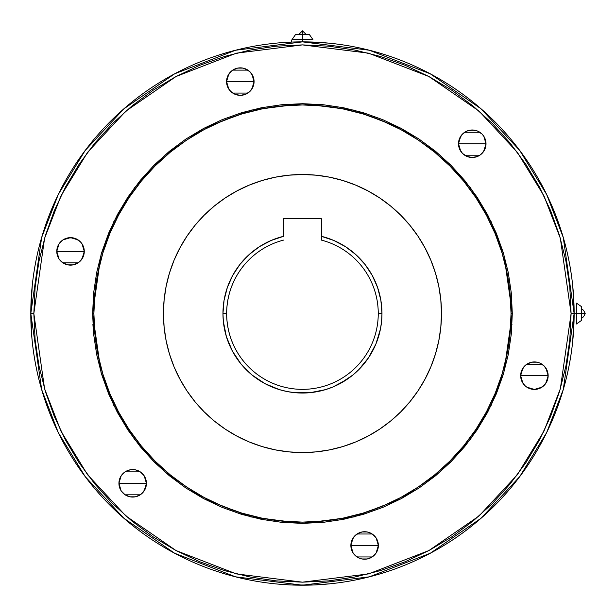 <?xml version="1.0" encoding="UTF-8"?>
<svg xmlns="http://www.w3.org/2000/svg" width="616" height="616" viewBox="0 0 616 616"><rect width="100%" height="100%" fill="white"/><g stroke="black" fill="none" stroke-linecap="round" stroke-linejoin="round"><path stroke-width="0.92" d="M572.695 341.441L574.135 313.536L576.422 313.536L576.422 303.087L576.422 313.536L581.396 313.536L581.396 306.568L581.396 313.536L585.2 313.536L581.396 313.536L581.396 320.497L581.396 313.536L576.422 313.536L576.422 323.985L576.422 313.536L574.135 313.536L563.263 237.468L546.662 194.487L519.796 150.535L481.096 108.855L430.307 73.828L369.338 50.227L302.464 41.865L235.597 50.227L174.621 73.828L123.839 108.855L85.131 150.535L58.274 194.487L41.665 237.468L30.8 313.536L33.834 313.536L44.575 238.315L60.999 195.819L87.557 152.352L125.833 111.142L176.053 76.507L236.344 53.169L302.464 44.899L368.591 53.169L428.882 76.507L479.102 111.142L517.371 152.352L543.936 195.819L560.352 238.315L571.101 313.536L574.135 313.536L572.811 286.817M302.464 39.578L292.015 39.578L302.464 39.578L302.464 34.604L295.503 34.604L302.464 34.604L302.464 30.8L302.464 34.604L309.432 34.604L302.464 34.604L302.464 39.578L312.913 39.578L302.464 39.578L302.464 41.865L297.99 41.903M118.541 215.169A208.578 208.578 0 0 0 93.886 313.536A208.578 208.578 0 0 1 302.464 104.959A208.578 208.578 0 0 1 511.041 313.536A208.578 208.578 0 0 0 486.394 215.169L486.378 215.138M475.968 197.775A208.578 208.578 0 0 0 418.226 140.032M400.831 129.606A208.578 208.578 0 0 0 204.104 129.606M186.702 140.032A208.578 208.578 0 0 0 128.96 197.775M486.394 411.896A208.578 208.578 0 0 0 511.041 313.536L512.304 313.536L503.911 254.778L491.091 221.583L470.339 187.626L440.44 155.432L401.216 128.382L354.115 110.149L302.464 103.696L250.812 110.149L203.719 128.382L164.487 155.432L134.596 187.626L113.844 221.583L101.016 254.778L92.623 313.536L93.886 313.536L94.895 293.093L97.898 272.842L102.872 252.991L109.764 233.718L118.518 215.215L129.037 197.651L141.233 181.212L154.978 166.05L170.147 152.298L186.586 140.109L204.142 129.583L222.645 120.836L241.919 113.937L261.777 108.963L282.02 105.96L302.464 104.959L322.907 105.96L343.158 108.963L363.009 113.937L382.282 120.836L400.785 129.583L418.349 140.109L434.788 152.298L449.95 166.05L463.702 181.212L475.891 197.651L486.417 215.215L495.164 233.718L502.063 252.991L507.037 272.842L510.04 293.093L511.041 313.536L510.04 333.98L507.037 354.223L502.063 374.081L495.164 393.355L486.417 411.858L475.891 429.414L463.702 445.853L449.95 461.022L434.788 474.767L418.349 486.963L400.785 497.482L382.282 506.237L363.009 513.128L343.158 518.102L322.907 521.105L302.464 522.114L282.02 521.105L261.777 518.102L241.919 513.128L222.645 506.237L204.142 497.482L186.586 486.963L170.147 474.767L154.978 461.022L141.233 445.853L129.037 429.414L118.518 411.858L109.764 393.355L102.872 374.081L97.898 354.223L94.895 333.98L93.886 313.536L92.623 313.536L93.632 334.103L96.658 354.47L101.663 374.451L108.601 393.84L117.402 412.45L127.989 430.114L140.256 446.654L154.085 461.915L169.346 475.745L185.886 488.011L203.55 498.598L222.16 507.399L241.549 514.337L261.53 519.342L281.897 522.368L302.464 523.377L323.03 522.368L343.405 519.342L363.378 514.337L382.767 507.399L401.386 498.598L419.049 488.011L435.589 475.745L450.843 461.915L464.672 446.654L476.946 430.114L487.525 412.45L496.334 393.84L503.272 374.451L508.277 354.47L511.295 334.103L512.304 313.536L511.295 292.97L508.277 272.595L503.272 252.622L496.334 233.233L487.525 214.614L476.946 196.951L464.672 180.411L450.843 165.157L435.589 151.328L419.049 139.054L401.386 128.475L382.767 119.666L363.378 112.728L343.405 107.723L323.03 104.705L302.464 103.696L281.897 104.705L261.53 107.723L241.549 112.728L222.16 119.666L203.55 128.475L185.886 139.054L169.346 151.328L154.085 165.157L140.256 180.411L127.989 196.951L117.402 214.614L108.601 233.233L101.663 252.622L96.658 272.595L93.632 292.97L92.623 313.536L101.016 372.287L113.844 405.49L134.596 439.439L164.487 471.633L203.719 498.69L250.812 516.916L302.464 523.377L354.115 516.916L401.216 498.69L440.44 471.633L470.339 439.439L491.091 405.49L503.911 372.287L512.304 313.536L511.041 313.536A208.578 208.578 0 0 1 302.464 522.114A208.578 208.578 0 0 1 93.886 313.536A208.578 208.578 0 0 0 118.541 411.896M31.793 336.744L31.709 335.697M31.524 293.763L32.24 285.632L30.8 313.536L31.932 338.292M31.516 333.256L32.117 340.255M572.749 340.902L573.411 333.31M282.721 584.484L291.845 584.992M279.21 584.199L277.816 584.076M275.098 43.251L276.684 43.097L275.098 43.251M279.271 42.858L282.729 42.589L279.271 42.858M291.776 42.081L282.729 42.589M474.944 157.226L472.256 157.496A13.752 13.752 0 0 1 467.005 156.449L472.256 157.496L477.515 156.449L479.895 155.178L483.691 151.382L485.747 146.423L486.009 143.744A13.752 13.752 0 0 1 472.256 157.496A13.752 13.752 0 0 1 458.504 143.744L486.009 143.744L483.768 151.259M483.606 151.505L482.112 153.33M481.851 153.592L479.98 155.117M479.833 155.217L464.68 155.217M464.549 155.124L462.662 153.592M462.4 153.33L460.914 151.513M460.745 151.259L458.504 143.774L459.551 149.003A13.752 13.752 0 0 1 458.504 143.744L458.774 141.056L458.504 143.744A13.752 13.752 0 0 1 472.256 129.991A13.752 13.752 0 0 1 484.261 150.45M547.894 373.003L548.155 375.683A13.752 13.752 0 0 1 534.403 389.435A13.752 13.752 0 0 1 520.659 375.683L548.155 375.683L547.108 370.424L544.128 365.958L539.67 362.978L537.09 362.193L531.723 362.193L526.765 364.249L524.686 365.958L521.698 370.424L520.92 373.003L520.92 378.363L521.698 380.942L524.686 385.408L526.765 387.118L529.144 388.388L534.403 389.435L539.67 388.388L542.042 387.118L544.128 385.408L547.108 380.942L548.155 375.683L520.659 375.683L521.698 370.424L524.686 365.958M548.155 375.729L545.915 383.206M545.753 383.445L544.259 385.27M543.997 385.531L542.126 387.056M541.988 387.156L534.426 389.435L531.723 389.166M534.38 389.435L526.826 387.156M526.703 387.071L524.817 385.531M524.547 385.27L523.061 383.445M522.892 383.198L520.659 375.729M378.101 542.788L378.363 545.476A13.752 13.752 0 0 1 364.61 559.22A13.752 13.752 0 0 1 350.866 545.476L378.363 545.476L378.101 542.788L376.045 537.837L372.257 534.041L367.298 531.985L361.931 531.985L356.972 534.041L353.184 537.837L351.128 542.788L351.128 548.155A13.752 13.752 0 0 1 364.61 531.723A13.752 13.752 0 0 1 378.363 545.476L378.101 548.155L378.363 545.476L350.866 545.476L351.128 548.155L353.184 553.114L356.972 556.91A13.752 13.752 0 0 1 353.191 553.13M378.363 545.537L376.122 552.999M375.96 553.237L374.466 555.062M374.205 555.324L372.341 556.849M372.195 556.949L357.034 556.949M356.903 556.856L355.016 555.324M354.754 555.062L353.268 553.245M353.099 552.991L350.866 545.53M121.159 490.844L118.926 483.329L119.188 486.009L121.244 490.967L125.033 494.756L129.991 496.812L135.358 496.812L140.317 494.756L144.106 490.967L145.376 488.588A13.752 13.752 0 0 1 142.411 493.039L145.376 488.588L146.423 483.329A13.752 13.752 0 0 1 132.671 497.073A13.752 13.752 0 0 1 118.926 483.329L146.423 483.329A13.752 13.752 0 0 1 145.391 488.565M146.423 483.375L144.183 490.852M144.021 491.091L142.527 492.916M142.265 493.177L140.402 494.702M140.256 494.802L125.11 494.81M124.971 494.717L123.084 493.177M122.815 492.916L121.329 491.091M57.042 254.069L56.78 251.39A13.752 13.752 0 0 1 70.524 237.637A13.752 13.752 0 0 1 84.276 251.39A13.752 13.752 0 0 1 70.524 265.134A13.752 13.752 0 0 1 56.78 251.39L84.276 251.39L84.015 248.702L81.959 243.744L80.249 241.665L75.791 238.685L73.212 237.899L67.845 237.899L62.886 239.955L59.09 243.744L57.819 246.123L57.042 248.702L57.042 254.069L59.09 259.028L62.886 262.816L67.845 264.872L73.212 264.872L78.163 262.816L81.959 259.028L84.015 254.069L84.276 251.39L83.229 256.649L80.249 261.107M84.276 251.436L82.036 258.913M81.874 259.151L80.38 260.976M80.118 261.238L78.255 262.762M78.101 262.863L62.947 262.863M62.817 262.77L60.93 261.238M60.668 260.976L59.182 259.151M59.013 258.905L56.78 251.436M253.807 78.91L254.069 81.597L253.022 76.33L250.042 71.872L247.955 70.162L242.997 68.106L237.637 68.106L232.679 70.162L230.592 71.872L227.612 76.33L226.565 81.597L227.612 86.856L230.592 91.314L235.058 94.302L240.317 95.341L245.576 94.302L250.042 91.314L253.022 86.856L254.069 81.597A13.752 13.752 0 0 1 240.317 95.341A13.752 13.752 0 0 1 226.565 81.597L254.069 81.597A13.752 13.752 0 0 1 252.321 88.296M254.069 81.651L251.829 89.12M251.667 89.359L250.173 91.183M249.911 91.445L248.04 92.97M247.894 93.07L232.756 93.078M232.609 92.985L230.723 91.445M230.461 91.183L228.967 89.359M228.805 89.112L226.565 81.659M479.317 155.54A13.752 13.752 0 0 1 477.539 156.441M466.99 156.441A13.752 13.752 0 0 1 465.195 155.54M460.252 150.45A13.752 13.752 0 0 1 459.559 149.018M240.317 95.341L242.997 95.08A13.752 13.752 0 0 1 233.264 93.393M228.313 88.296A13.752 13.752 0 0 1 226.565 81.62M142.388 493.062A13.752 13.752 0 0 1 118.926 483.329L119.188 480.642L118.926 483.329A13.752 13.752 0 0 1 132.671 469.577A13.752 13.752 0 0 1 146.423 483.329L146.161 480.642L144.106 475.683L140.317 471.895L135.358 469.839L129.991 469.839L125.033 471.895L121.244 475.683L119.188 480.642L121.244 475.683L125.033 471.895M378.363 545.499A13.752 13.752 0 0 1 367.313 558.958M367.282 558.958A13.752 13.752 0 0 1 359.374 558.188L361.931 558.958L367.298 558.958L372.257 556.91L376.045 553.114L378.101 548.155L376.045 553.114L374.335 555.193M359.336 558.173A13.752 13.752 0 0 1 356.987 556.918L359.351 558.181L354.893 555.193M353.168 553.099A13.752 13.752 0 0 1 351.921 550.758M351.905 550.712A13.752 13.752 0 0 1 351.128 548.163M30.854 308.069L30.8 313.536A271.664 271.664 0 0 1 302.464 41.865A271.664 271.664 0 0 1 574.135 313.536A271.664 271.664 0 0 1 302.464 585.2A271.664 271.664 0 0 1 30.8 313.536L41.665 389.597L58.274 432.578L85.131 476.53L123.839 518.218L174.621 553.237L235.597 576.838L302.464 585.2L369.338 576.838L430.307 553.237L481.096 518.218L519.796 476.53L546.662 432.578L563.263 389.597L574.135 313.536L574.073 308.1M328.282 43.097L302.464 41.865M239.886 264.495A79.51 79.51 0 0 0 222.961 313.536L226.642 313.536A75.83 75.83 0 0 0 302.464 389.358A75.83 75.83 0 0 0 321.421 240.117L321.421 218.749L283.506 218.749L283.506 236.321A79.51 79.51 0 0 0 248.903 254.778M248.864 254.816A79.51 79.51 0 0 0 239.917 264.449M381.974 313.536A79.51 79.51 0 0 1 302.464 393.039A79.51 79.51 0 0 1 222.961 313.536L223.339 321.329L226.38 336.613L232.347 351.012L241.002 363.971L246.246 369.754L252.029 374.998L264.988 383.653L279.387 389.62L286.956 391.514L294.671 392.661L310.256 392.661L325.548 389.62L332.894 386.987L339.947 383.653L352.906 374.998L358.689 369.754L368.576 357.704L375.922 343.959L380.449 329.044L381.589 321.329L381.974 313.536L378.293 313.536L381.974 313.536L380.88 300.377L377.616 287.58L372.287 275.498L365.034 264.472L356.048 254.793L345.591 246.739L333.941 240.525L321.421 236.321A79.51 79.51 0 0 1 381.974 313.536L381.589 321.329M283.506 236.321L283.506 218.749L321.421 218.749L321.421 240.117A75.83 75.83 0 0 1 302.464 389.358A75.83 75.83 0 0 1 283.506 240.117A75.83 75.83 0 0 0 226.642 313.536L222.961 313.536A79.51 79.51 0 0 1 283.506 236.321L270.994 240.525L259.344 246.739L248.879 254.793L239.901 264.472L232.648 275.498L227.312 287.58L224.055 300.377L222.961 313.536L223.339 321.329M163.448 313.536A139.016 139.016 0 0 1 302.464 174.513A139.016 139.016 0 0 1 441.487 313.536A139.016 139.016 0 0 1 302.464 452.552A139.016 139.016 0 0 1 163.448 313.536L164.118 299.907L166.12 286.417L169.431 273.181L174.028 260.337L179.864 248.002L186.879 236.298L195.002 225.34L204.165 215.23L214.276 206.075L225.233 197.944L236.937 190.929L249.264 185.1L262.108 180.503L275.344 177.185L288.842 175.183L302.464 174.513L316.093 175.183L329.583 177.185L342.819 180.503L355.663 185.1L367.998 190.929L379.702 197.944L390.66 206.075L400.77 215.23L409.925 225.34L418.056 236.298L425.071 248.002L430.9 260.337L435.497 273.181L438.815 286.417L440.817 299.907L441.487 313.536L440.817 327.158L438.815 340.656L435.497 353.892L430.9 366.736L425.071 379.063L418.056 390.767L409.925 401.724L400.77 411.835L390.66 420.998L379.702 429.121L367.998 436.136L355.663 441.972L342.819 446.569L329.583 449.88L316.093 451.882L302.464 452.552L288.842 451.882L275.344 449.88L262.108 446.569L249.264 441.972L236.937 436.136L225.233 429.121L214.276 420.998L204.165 411.835L195.002 401.724L186.879 390.767L179.864 379.063L174.028 366.736L169.431 353.892L166.12 340.656L164.118 327.158L163.448 313.536M333.941 240.525L345.591 246.739L356.048 254.793M365.034 264.472L372.287 275.498M380.449 329.044L378.547 336.613M375.922 343.959L368.576 357.704L358.689 369.754L352.906 374.998L346.639 379.641L332.894 386.987M325.548 389.62L317.979 391.514M310.256 392.661L294.671 392.661M272.041 386.987L264.988 383.653L252.029 374.998L241.002 363.971L236.359 357.704M232.347 351.012L229.013 343.959M226.38 336.613L224.486 329.044M224.055 300.377L227.312 287.58M232.648 275.498L239.901 264.472M248.879 254.793L259.344 246.739M283.506 240.117A75.83 75.83 0 0 0 226.642 313.536M574.135 313.536L571.101 313.536L560.352 388.75L543.936 431.246L517.371 474.713L479.102 515.931L428.882 550.565L368.591 573.904L302.464 582.166L236.344 573.904L176.053 550.565L125.833 515.931L87.557 474.713L60.999 431.246L44.575 388.75L33.834 313.536L35.127 287.202L38.993 261.13L45.399 235.551L54.285 210.734L65.55 186.902L79.102 164.287L94.81 143.112L112.512 123.585L132.047 105.875L153.222 90.175L175.829 76.623L199.661 65.35L224.486 56.472L250.058 50.065L276.137 46.192L302.464 44.899L328.798 46.192L354.87 50.065L380.449 56.472L405.266 65.35L429.098 76.623L451.713 90.175L472.888 105.875L492.415 123.585L510.125 143.112L525.825 164.287L539.377 186.902L550.65 210.734L559.528 235.551L565.935 261.13L569.808 287.202L571.101 313.536L569.808 339.863L565.935 365.942L559.528 391.514L550.65 416.339L539.377 440.171L525.825 462.778L510.125 483.953L492.415 503.488L472.888 521.19L451.713 536.898L429.098 550.45L405.266 561.715L380.449 570.601L354.87 577.007L328.798 580.873L302.464 582.166L276.137 580.873L250.058 577.007L224.486 570.601L199.661 561.715L175.829 550.45L153.222 536.898L132.047 521.19L112.512 503.488L94.81 483.953L79.102 462.778L65.55 440.171L54.285 416.339L45.399 391.514L38.993 365.942L35.127 339.863L33.834 313.536L30.8 313.536M459.551 149.003L462.531 153.469L466.997 156.449L462.531 153.469L460.822 151.382L459.551 149.003L458.504 143.744L486.009 143.744L485.747 141.056L483.691 136.105L481.982 134.019L477.515 131.039L472.256 129.991L466.997 131.039L462.531 134.019L459.551 138.484L458.774 141.056M464.672 446.654L450.843 461.915L435.589 475.745M343.405 519.342L323.03 522.368M169.346 475.745L154.085 461.915L140.256 446.654M96.658 354.47L93.632 334.103L92.901 324.301L94.163 324.301M108.601 233.233L117.402 214.614M140.256 180.411L154.085 165.157L169.346 151.328M261.53 107.723L281.897 104.705M435.589 151.328L450.843 165.157L464.672 180.411M508.277 272.595L511.295 292.97M253.022 86.856L251.751 89.235M250.042 91.314L245.576 94.302M226.834 84.276L226.565 81.597L227.612 76.33L230.592 71.872M240.317 67.845L242.997 68.106M245.576 68.892L250.042 71.872M129.991 469.839L135.358 469.839L140.317 471.895L142.396 473.604L144.106 475.683L146.161 480.642L146.161 486.009M142.396 493.046L140.317 494.756L135.358 496.812L129.991 496.812M119.974 488.588L118.926 483.329L146.423 483.329M364.61 559.22L361.931 558.958M351.913 540.209L354.893 535.751L359.351 532.771M361.931 531.985L364.61 531.723M547.108 380.942L545.838 383.321M544.128 385.408L539.67 388.388L534.403 389.435M529.144 362.978L531.723 362.193M534.403 361.931L537.09 362.193M539.67 362.978L544.128 365.958M70.524 265.134L67.845 264.872M65.265 264.087L60.807 261.107M57.819 246.123L59.09 243.744M60.807 241.665L62.886 239.955L67.845 237.899L73.212 237.899M485.747 141.056L485.747 146.423L484.961 149.003L481.982 153.469L479.895 155.178M472.256 157.496L466.997 156.449M460.822 136.105L462.531 134.019L466.997 131.039L469.577 130.253L474.944 130.253M32.024 339.3L32.178 340.902M31.008 324.209L31.239 329.036M30.8 314.183L30.838 317.902M574.104 317.486L574.127 314.183M291.753 584.992L313.159 584.992L330.369 583.76L322.199 584.484M240.317 81.597L226.565 81.597A13.752 13.752 0 0 1 240.317 67.845A13.752 13.752 0 0 1 254.069 81.597L240.317 81.597M226.565 81.535L228.813 74.066M228.967 73.828L230.461 72.003M230.723 71.749L232.594 70.216M232.74 70.124L247.894 70.124M248.025 70.209L249.911 71.749M250.173 72.01L251.659 73.828M251.829 74.074L254.069 81.543M84.276 251.39L56.78 251.39M56.78 251.336L59.021 243.859M59.182 243.62L60.676 241.795M60.93 241.534L62.801 240.009M62.947 239.917L70.501 237.637M70.547 237.637L78.109 239.917M78.232 240.001L80.118 241.534M80.38 241.795L81.874 243.62M82.036 243.867L84.276 251.336M118.926 483.306L121.159 475.806M121.329 475.56L122.823 473.735M123.084 473.473L124.948 471.948M125.094 471.856L140.248 471.848M140.386 471.941L142.273 473.473M142.527 473.735L144.021 475.56M144.19 475.806L146.423 483.298M350.866 545.422L353.107 537.953M353.268 537.706L354.762 535.882M355.024 535.62L356.887 534.095M357.034 534.003L372.18 533.995M372.318 534.087L374.205 535.62M374.466 535.889L375.96 537.706M376.13 537.953L378.363 545.414M520.659 375.637L522.899 368.16M523.061 367.914L524.547 366.096M524.817 365.827L526.68 364.31M526.826 364.21L541.98 364.21M542.118 364.295L543.997 365.835M544.259 366.096L545.753 367.914M545.922 368.168L548.155 375.637M520.659 375.683A13.752 13.752 0 0 1 534.403 361.931A13.752 13.752 0 0 1 548.155 375.683M458.504 143.69L460.753 136.221M460.907 135.974L462.4 134.157M462.662 133.888L464.533 132.371M464.68 132.271L479.825 132.263M479.964 132.355L481.851 133.888M482.112 134.157L483.606 135.974M483.768 136.221L486.009 143.744M328.251 43.097L325.687 42.866M325.725 42.866L327.119 42.989M307.931 585.146L313.159 584.992M307.892 585.146L306.552 585.169M573.411 293.817L573.227 291.368M573.142 290.336L573.003 288.781M572.695 285.632L572.749 286.163L572.695 285.632M572.903 287.764L572.749 286.171M573.92 302.856L573.688 298.036M32.178 286.163L32.24 285.632M30.838 308.824L30.854 308.185M128.96 429.298A208.578 208.578 0 0 0 186.702 487.04M204.104 497.458A208.578 208.578 0 0 0 400.831 497.458M418.349 486.963L418.226 487.04A208.578 208.578 0 0 0 475.968 429.298M129.691 196.681L125.441 203.234M475.236 430.384L479.494 423.831M105.251 381.443L102.618 373.25M576.422 303.087L581.396 306.568M581.396 317.332C582.505 318.21 583.768 316.94 585.2 313.536C583.768 310.125 582.505 308.862 581.396 309.733M312.913 39.578L309.432 34.604M306.267 34.604L302.464 30.8L298.668 34.604M291.075 42.104L292.015 39.578L295.503 34.604M576.422 323.985L581.396 320.497M512.027 324.301L510.764 324.301"/></g></svg>
